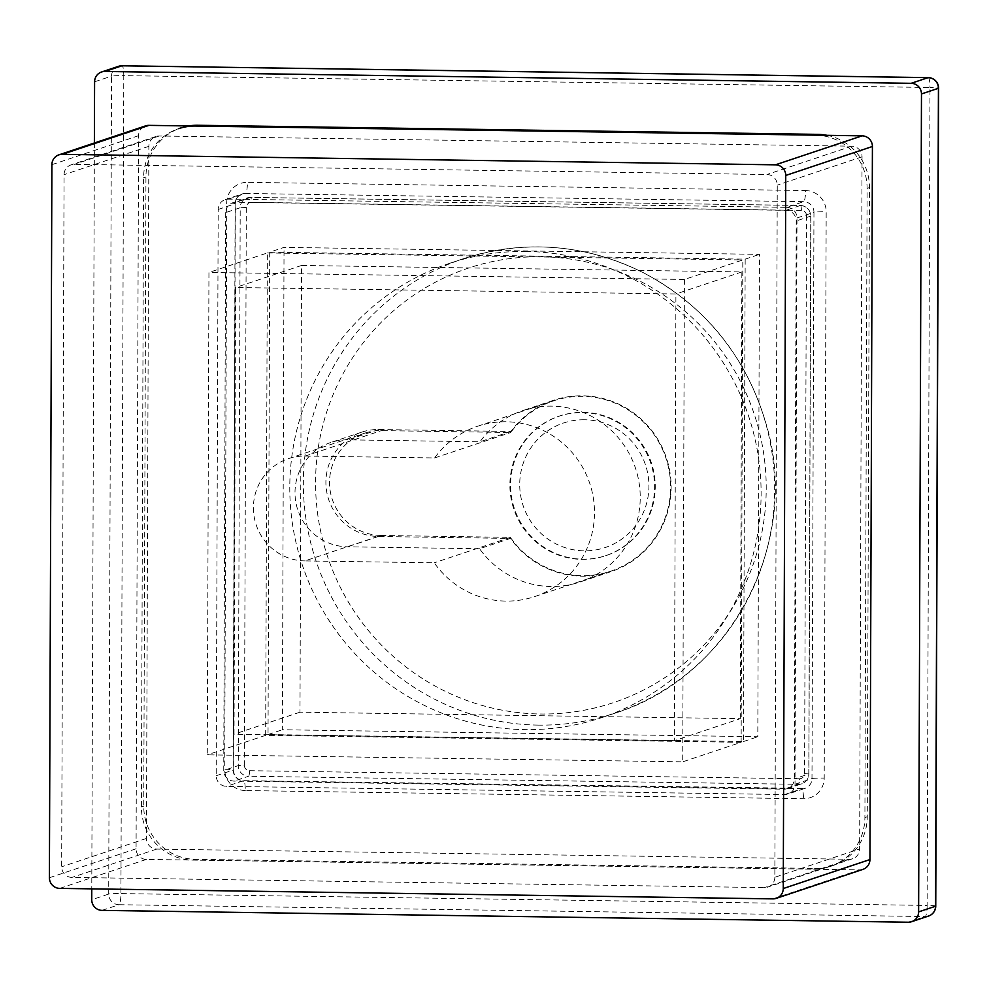 <?xml version="1.0" encoding="UTF-8"?>
<svg xmlns="http://www.w3.org/2000/svg" width="988" height="988" viewBox="0 0 988 988"><rect width="100%" height="100%" fill="white"/><g stroke="black" fill="none" stroke-linecap="round" stroke-linejoin="round"><path stroke-width="0.74" stroke-dasharray="4.94 3.71" d="M774.839 877.27A10.51 10.312 71.5 0 1 764.465 887.595L71.951 877.418A10.51 10.312 71.5 0 1 61.651 866.785L64.072 174.678A10.51 10.312 71.5 0 1 74.446 164.341L766.96 174.518A10.51 10.312 71.5 0 1 777.26 185.164L774.839 877.27L859.634 848.927L862.042 156.82A10.51 10.312 -108.5 0 0 851.755 146.187L159.241 135.998A10.51 10.312 -108.5 0 0 148.867 146.335L146.446 838.442A10.51 10.312 -108.5 0 0 156.746 849.075L849.26 859.264A10.51 10.312 -108.5 0 0 859.634 848.927M862.932 869.378A10.51 10.312 71.5 0 1 859.56 869.897L146.372 859.412A10.51 10.312 71.5 0 1 136.072 848.778L138.567 135.702A10.51 10.312 71.5 0 1 145.569 125.884M740.296 718.659L741.865 271.935L301.55 265.463L299.982 712.187L740.296 718.659L674.347 740.691L675.915 293.979L235.601 287.508L234.033 734.22L674.347 740.691M299.982 712.187L234.033 734.22M301.55 265.463L235.601 287.508M741.865 271.935L675.915 293.979M269.712 252.162L268.032 734.541L743.495 741.531L745.174 259.152L269.712 252.162L284.038 247.371L759.488 254.361L757.808 736.739L282.358 729.749L284.038 247.371M745.174 259.152L759.488 254.361M268.032 734.541L282.358 729.749M743.495 741.531L757.808 736.739M684.412 279.456L682.72 761.834L207.27 754.844L208.95 272.466L684.412 279.456L742.815 259.943L741.136 742.309L682.72 761.834M741.136 742.309L265.673 735.319L207.27 754.844M265.673 735.319L267.365 252.953L208.95 272.466M267.365 252.953L742.815 259.943M815.606 135.158A52.537 51.586 71.5 0 1 867.106 188.362L864.908 817.545A52.537 51.586 71.5 0 1 829.883 866.6A52.537 51.586 71.5 0 1 813.05 869.218L192.882 860.091A52.537 51.586 71.5 0 1 141.395 806.9L143.581 177.717A52.537 51.586 71.5 0 1 178.618 128.662L180.965 127.872A52.537 51.586 71.5 0 1 188.683 125.945M827.08 135.331A52.537 51.586 71.5 0 1 869.465 187.572L867.266 816.755A52.537 51.586 71.5 0 1 832.242 865.821A52.537 51.586 71.5 0 1 815.409 868.427L195.241 859.313A52.537 51.586 71.5 0 1 143.742 806.122L145.94 176.938A52.537 51.586 71.5 0 1 180.965 127.872M786.695 207.332A10.51 10.312 71.5 0 1 796.995 217.965L795.019 784.237A10.51 10.312 71.5 0 1 784.645 794.562L226.511 786.362A10.51 10.312 71.5 0 1 216.211 775.728L218.187 209.456A10.51 10.312 71.5 0 1 228.561 199.119L786.695 207.332L803.664 201.663A10.51 1.877 90.8 0 0 805.578 190.548A21.007 20.637 71.5 0 1 826.178 211.815L824.202 778.087A21.007 20.637 71.5 0 1 803.454 798.749L245.308 790.548A10.51 1.877 90.8 0 0 243.579 780.668A10.51 1.877 90.8 0 0 243.468 780.693L801.614 788.893A10.51 1.877 -89.2 0 1 801.725 788.881A10.51 1.877 -89.2 0 1 803.454 798.749M94.379 143.001L91.773 888.854M225.696 212.581L223.745 770.455A10.51 10.312 -108.5 0 0 234.045 781.088L783.929 789.177A10.51 10.312 -108.5 0 0 794.29 778.84L796.242 220.966A10.51 10.312 -108.5 0 0 785.942 210.321L236.07 202.244A10.51 10.312 -108.5 0 0 225.696 212.581L240.208 207.727A10.51 10.312 71.5 0 1 250.582 197.39L800.453 205.479A10.51 10.312 71.5 0 1 810.753 216.113L808.802 773.987A10.51 10.312 71.5 0 1 798.428 784.324A5.249 0.939 90.8 0 0 799.391 778.766A5.249 5.162 -108.5 0 0 804.578 773.604L808.802 773.987L794.29 778.84M526.283 251.458A239.541 235.23 -108.5 0 0 449.515 263.351A239.541 235.23 -108.5 0 0 302.353 565.111A239.541 235.23 -108.5 0 0 601.383 717.733A239.541 235.23 -108.5 0 0 758.018 454.505A239.541 235.23 -108.5 0 0 526.283 251.458M479.575 548.748L347.529 546.809A53.587 52.611 71.5 0 1 295.696 501.385A53.587 52.611 71.5 0 1 330.733 442.501A53.587 52.611 71.5 0 1 347.912 439.845L479.958 441.784A90.353 88.722 71.5 0 1 522.701 410.625A90.353 88.722 71.5 0 1 635.494 468.189A90.353 88.722 71.5 0 1 579.981 582.018A90.353 88.722 71.5 0 1 479.575 548.748L510.487 538.423A90.353 88.722 -108.5 0 0 610.88 571.682A90.353 88.722 -108.5 0 0 666.394 457.864A90.353 88.722 -108.5 0 0 553.601 400.288A90.353 88.722 -108.5 0 0 510.858 431.46L378.812 429.521A53.587 52.611 -108.5 0 0 361.633 432.176A53.587 52.611 -108.5 0 0 326.596 491.061A53.587 52.611 -108.5 0 0 378.441 536.472L510.487 538.423M510.858 431.46L479.958 441.784M584.538 419.752A65.665 64.479 -108.5 0 0 528.259 517.243A65.665 64.479 -108.5 0 0 640.15 518.885A65.665 64.479 -108.5 0 0 584.538 419.752M583.155 412.367A73.544 72.223 71.5 0 1 654.303 474.697A73.544 72.223 71.5 0 1 606.212 555.515A73.544 72.223 71.5 0 1 514.402 508.659A73.544 72.223 71.5 0 1 559.591 416.022A73.544 72.223 71.5 0 1 583.155 412.367M582.5 412.589A73.544 72.223 71.5 0 1 653.648 474.919A73.544 72.223 71.5 0 1 605.558 555.738A73.544 72.223 71.5 0 1 513.748 508.882A73.544 72.223 71.5 0 1 558.924 416.232A73.544 72.223 71.5 0 1 582.5 412.589M381.022 535.471L510.376 537.373A89.834 88.204 -108.5 0 0 610.72 571.188A89.834 88.204 -108.5 0 0 665.9 458.024A89.834 88.204 -108.5 0 0 553.762 400.795A89.834 88.204 -108.5 0 0 510.734 432.509L381.393 430.607A52.537 51.586 -108.5 0 0 364.56 433.213A52.537 51.586 -108.5 0 0 330.202 490.937A52.537 51.586 -108.5 0 0 381.022 535.471L304.897 560.912L434.251 562.814A89.834 88.204 -108.5 0 0 534.594 596.629A89.834 88.204 -108.5 0 0 589.774 483.465A89.834 88.204 -108.5 0 0 477.636 426.236A89.834 88.204 -108.5 0 0 434.609 457.95L305.267 456.048A52.537 51.586 -108.5 0 0 288.434 458.654A52.537 51.586 -108.5 0 0 254.077 516.378A52.537 51.586 -108.5 0 0 304.897 560.912M510.376 537.373L434.251 562.814M434.609 457.95L510.734 432.509M849.26 859.264L764.465 887.595M156.746 849.075L71.951 877.418M146.446 838.442L61.651 866.785M148.867 146.335L64.072 174.678M159.241 135.998L74.446 164.341M851.755 146.187L766.96 174.518M862.042 156.82L777.26 185.164M859.56 869.897L772.888 898.87M146.372 859.412L59.7 888.385M136.072 848.778L49.4 877.739M138.567 135.702L51.895 164.663M143.742 806.122L141.395 806.9M195.241 859.313L192.882 860.091M145.94 176.938L143.581 177.717M869.465 187.572L867.106 188.362M867.266 816.755L864.908 817.545M815.409 868.427L813.05 869.218M784.645 794.562L801.614 788.893A10.51 10.312 -108.5 0 0 811.988 778.569A10.51 0.642 -179.8 0 1 824.202 778.087M795.019 784.237L811.988 778.569L813.964 212.297A10.51 0.642 -179.8 0 1 826.178 211.815M796.995 217.965L813.964 212.297A10.51 10.312 -108.5 0 0 803.664 201.663L245.518 193.45A10.51 1.877 90.8 0 0 247.432 182.335L805.578 190.548M228.561 199.119L245.518 193.45A10.51 10.312 -108.5 0 0 235.144 203.787A10.51 0.642 0.2 0 0 235.317 203.676A10.51 0.642 0.2 0 0 226.697 203.009A21.007 20.637 71.5 0 1 247.432 182.335M218.187 209.456L235.144 203.787L233.168 770.06A10.51 0.642 0.2 0 0 233.341 769.936A10.51 0.642 0.2 0 0 224.708 769.269L226.697 203.009M245.308 790.548A21.007 20.637 71.5 0 1 224.708 769.269M216.211 775.728L233.168 770.06A10.51 10.312 -108.5 0 0 243.468 780.693L226.511 786.362M935.747 906.107A10.51 0.642 0.2 0 0 927.127 905.44A10.51 1.877 -89.2 0 1 925.2 916.555L118.992 904.712A10.51 1.877 90.8 0 0 120.919 893.584L927.127 905.44L929.98 87.5L123.772 75.644L120.919 893.584A10.51 0.642 0.2 0 0 108.692 894.066L111.545 76.125A10.51 0.642 -179.8 0 1 123.772 75.644A10.51 1.877 90.8 0 0 122.154 65.801M928.251 77.62A10.51 1.877 -89.2 0 1 929.98 87.5A10.51 0.642 -179.8 0 1 938.6 88.167M928.572 916.037A10.51 10.312 71.5 0 1 925.2 916.555L908.244 922.224M94.589 81.794L111.545 76.125A10.51 10.312 71.5 0 1 118.56 66.32M102.036 910.38L118.992 904.712A10.51 10.312 71.5 0 1 108.692 894.066L91.736 899.735M804.578 773.604L806.529 215.73L810.839 216.063L796.242 220.966M806.529 215.73A5.249 5.162 -108.5 0 0 801.379 210.407A5.249 0.939 90.8 0 0 800.515 205.467L250.631 197.39L232.699 202.762M801.379 210.407L251.495 202.318A5.249 0.939 90.8 0 0 250.631 197.39M251.495 202.318A5.249 5.162 -108.5 0 0 246.308 207.492L240.208 207.727L238.256 765.601L223.745 770.455M246.308 207.492L244.369 765.367L238.256 765.601A10.51 10.312 71.5 0 0 248.556 776.247L234.045 781.088M244.369 765.367A5.249 5.162 -108.5 0 0 249.519 770.689A5.249 0.939 -89.2 0 1 248.556 776.247L798.428 784.324L783.929 789.177M249.519 770.689L799.391 778.766M378.441 536.472L347.529 546.809M378.812 429.521L347.912 439.845M540.103 713.991A229.043 224.906 -108.5 0 0 736.431 373.946A229.043 224.906 -108.5 0 0 346.158 368.215A229.043 224.906 -108.5 0 0 540.103 713.991M538.176 725.106A239.541 235.23 71.5 0 1 306.441 522.059A239.541 235.23 71.5 0 1 463.076 258.819A239.541 235.23 71.5 0 1 539.843 246.926A239.541 235.23 71.5 0 1 771.579 449.972A239.541 235.23 71.5 0 1 614.944 713.2A239.541 235.23 71.5 0 1 538.176 725.106M250.582 197.39L236.07 202.244M800.453 205.479L785.942 210.321M305.267 456.048L381.393 430.607M852.632 858.733L767.837 887.076M155.869 136.529L71.074 164.86M832.242 865.821L829.883 866.6M225.19 199.638L242.146 193.969C237.441 196.279 235.169 199.514 235.317 203.676L233.341 769.936C234.02 776.445 237.429 780.026 243.579 780.668L804.973 788.375L788.016 794.043M787.288 788.659L801.799 783.805C806.307 781.953 808.678 778.655 808.888 773.937L810.839 216.063C810.234 209.728 806.788 206.196 800.515 205.467M361.633 432.176L330.733 442.501M553.601 400.288L522.701 410.625M610.88 571.682L579.981 582.018M449.515 263.351L463.076 258.819C524.727 239.244 584.81 243.851 643.312 272.651C705.271 305.7 746.212 356.174 766.145 424.087C801.354 539.917 732.553 676.545 614.944 713.2L601.383 717.733M559.591 416.022L558.924 416.232M606.212 555.515L605.558 555.738M288.434 458.654L364.56 433.213M534.594 596.629L610.72 571.188M477.636 426.236L553.762 400.795"/><path stroke-width="1.48" d="M62.256 154.338L775.444 164.823A10.51 10.312 71.5 0 1 785.744 175.456L783.262 888.533A10.51 10.312 71.5 0 1 772.888 898.87L59.7 888.385A10.51 10.312 71.5 0 1 49.4 877.739L51.895 164.663A10.51 10.312 71.5 0 1 62.256 154.338L148.941 125.365L862.116 135.85A10.51 10.312 71.5 0 1 872.416 146.483L869.934 859.56A10.51 10.312 71.5 0 1 862.932 869.378L776.247 898.351M58.897 154.857L145.569 125.884A10.51 10.312 71.5 0 1 148.941 125.365M178.618 128.662A52.537 51.586 71.5 0 1 195.451 126.044L815.606 135.158L817.965 134.38A52.537 51.586 71.5 0 1 827.08 135.331M188.683 125.945A52.537 51.586 71.5 0 1 197.81 125.266L817.965 134.38M91.773 888.854L91.736 899.735A10.51 10.312 -108.5 0 0 102.036 910.38L908.244 922.224A10.51 10.312 -108.5 0 0 918.618 911.887L921.471 93.946A10.51 10.312 -108.5 0 0 911.171 83.313L104.963 71.457A10.51 10.312 -108.5 0 0 94.589 81.794L94.379 143.001M869.934 859.56L783.262 888.533M862.116 135.85L775.444 164.823M872.416 146.483L785.744 175.456M197.81 125.266L195.451 126.044M918.618 911.887L935.574 906.218A10.51 0.642 0.2 0 0 935.747 906.107L938.6 88.167A10.51 0.642 -179.8 0 1 938.427 88.278L935.574 906.218A10.51 10.312 71.5 0 1 928.572 916.037A10.51 10.51 0 0 0 935.747 906.107M911.171 83.313L928.127 77.644A10.51 1.877 -89.2 0 1 928.251 77.62L122.043 65.776A10.51 1.877 90.8 0 0 121.919 65.788L928.127 77.644A10.51 10.312 71.5 0 1 938.427 88.278L921.471 93.946M122.154 65.801A10.51 1.877 90.8 0 0 122.043 65.776A10.51 10.51 0 0 0 118.56 66.32A10.51 10.312 71.5 0 1 121.919 65.788L104.963 71.457M938.6 88.167A10.51 10.51 0 0 0 928.251 77.62M101.591 71.988L118.56 66.32M911.615 921.705L928.572 916.037"/></g></svg>
